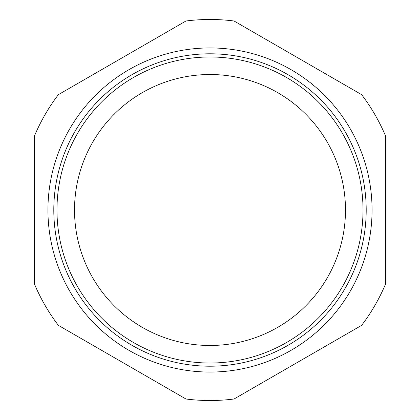 <?xml version="1.0" encoding="UTF-8"?>
<svg xmlns="http://www.w3.org/2000/svg" width="420" height="420" viewBox="0 0 420 420"><rect width="100%" height="100%" fill="white"/><g stroke="black" fill="none" stroke-linecap="round" stroke-linejoin="round"><path stroke-width="0.63" d="M210 345.481A135.482 135.482 0 0 0 345.481 210A135.482 135.482 0 0 0 210 74.519A135.482 135.482 0 0 0 74.519 210A135.482 135.482 0 0 0 210 345.481M210 53.797A156.203 156.203 0 0 1 366.203 210A156.203 156.203 0 0 1 210 366.203A156.203 156.203 0 0 1 53.797 210A156.203 156.203 0 0 1 210 53.797M234.055 399L361.651 325.332A190.523 190.523 0 0 0 385.707 283.668L385.707 136.332A190.523 190.523 0 0 0 361.651 94.668L234.055 21A190.523 190.523 0 0 0 185.945 21L58.349 94.668A190.523 190.523 0 0 0 34.293 136.332L34.293 283.668A190.523 190.523 0 0 0 58.349 325.332L185.945 399A190.523 190.523 0 0 0 234.055 399M210 56.984A153.017 153.017 0 0 1 342.52 286.508A153.017 153.017 0 0 1 77.48 286.508A153.017 153.017 0 0 1 210 56.984M210 372.062A162.062 162.062 0 0 0 372.062 210A162.062 162.062 0 0 0 210 47.938A162.062 162.062 0 0 0 47.938 210A162.062 162.062 0 0 0 210 372.062"/></g></svg>
